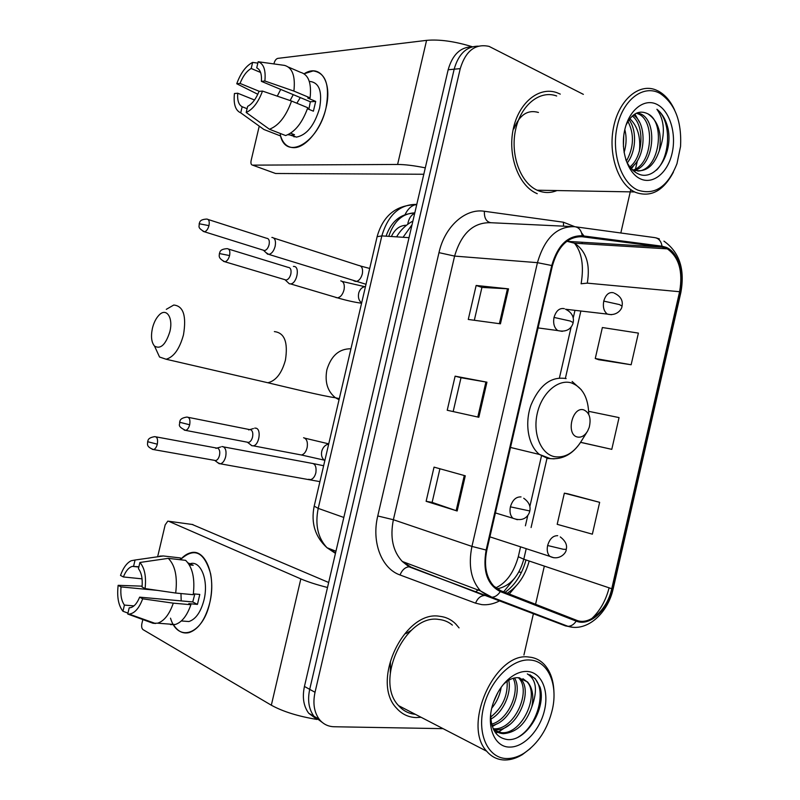 <?xml version="1.0" encoding="UTF-8"?>
<svg xmlns="http://www.w3.org/2000/svg" width="800" height="800" viewBox="0 0 800 800"><rect width="100%" height="100%" fill="white"/><g stroke="black" fill="none" stroke-linecap="round" stroke-linejoin="round"><path stroke-width="1.2" d="M472.18 46.82C460.46 47.01 452.45 54.66 448.16 69.75L304.44 686.46C302.14 697.3 303.56 706.22 308.7 713.23L317.06 719.46C298.15 716.34 282.91 711.59 271.33 705.21L143.03 629.63C141.73 628.54 141.34 626.54 141.87 623.63L142.96 619.03M478.27 46.15C466.52 46.32 458.48 54.01 454.17 69.2L309.71 689.35C307.39 700.25 308.81 709.22 313.95 716.25L322.36 722.5L313.95 716.25C308.81 709.22 307.39 700.25 309.71 689.35L454.17 69.2C458.48 54.01 466.52 46.32 478.27 46.15M560.27 94.12L557.08 92.75C539.15 86.07 518.61 102.63 513.21 129.26C507.58 155.79 518.57 185.3 536.24 193.24L537.25 193.69L536.24 193.24C518.57 185.3 507.58 155.79 513.21 129.26C518.61 102.63 539.15 86.07 557.08 92.75L560.27 94.12M439.58 616.29C404.48 609.9 370.23 681.51 396.57 708.2C401.88 714.19 408.42 717.32 416.18 717.57L421.09 717.28L416.18 717.57C408.42 717.32 401.88 714.19 396.57 708.2C370.23 681.51 404.48 609.9 439.58 616.29C445.8 616.94 451.15 619.46 455.63 623.85C451.15 619.46 445.8 616.94 439.58 616.29M665.87 248.17L667.32 248.86C679.01 257.21 683.1 271.49 679.6 291.72L611.76 588.72C607.38 609.57 589.6 625.88 576.51 620.25L500.63 590.66L493.79 586.1C486.09 577.47 483.77 565.49 486.83 550.14L552.41 265.76C558.13 246.08 568.03 236.41 582.11 236.74L661.91 247.1L665.87 248.17M666.07 247.29L662.01 246.19L582.21 235.78C567.78 235.43 557.63 245.34 551.75 265.52L486.14 550.04C482.53 571.01 487.25 584.85 500.3 591.58L576.2 621.12C589.62 626.87 607.84 610.16 612.32 588.8L680.13 291.93C684.68 273.18 678.21 252.02 666.07 247.29M599.65 502.33L564.35 493.17L557.19 524.32L592.36 534.17L599.65 502.33L567.85 493.81M598.62 359.7L631.14 364.76L638.39 333.1L602.37 327.53L595.26 358.52L598.93 359.8M459.06 627.89L455.63 623.85L459.06 627.89M523.93 655L533.4 613.73M533.42 613.66L533.53 613.15M535.57 604.29L544.33 566.11M620.82 232.99L630.78 189.59M634.84 171.91L635.25 170.14M635.51 169.02L637.22 161.55M639.4 151.28C640.86 137.16 637.68 126.29 629.84 118.66M583.37 94.36L489.08 46.39C475.31 43.4 465.7 50.81 460.24 68.64L315.03 692.27C312.7 703.23 314.12 712.24 319.26 719.3C323.1 724.09 328.04 726.57 334.1 726.75L443.07 728.65M500.44 323.82L468.27 319.45L476.14 285.47L508.52 288.85L500.44 323.82M457.16 510.99L426.12 501.31L434.04 467.13L465.29 475.81L457.16 510.99L456.15 510.66L464.28 475.53M478.83 417.26L447.22 410.25L455.12 376.17L486.94 382.19L478.83 417.26M580.6 442.36L611.78 449.35L619.05 417.6L588.7 411.33M455.12 376.17L461 377.73M453.17 411.56L461.01 377.72L486.94 382.19M426.12 501.31L432.13 502.36M439.92 468.76L432.13 502.38L456.15 510.66M476.14 285.47L481.93 287.41L508.52 288.85M611.78 449.35L580.64 442.3M631.14 364.76L595.26 358.52M564.35 493.17L568.16 493.86M474.32 320.27L481.94 287.38M304.14 73.77C320.03 63.34 332.63 81.69 326.03 107.83C318.49 143.26 285.52 161.25 280.28 134.84C282.66 143.42 287.29 147.69 294.16 147.67C305.95 147.65 321.37 128.73 326.03 107.83C330.03 85.08 325.74 72.77 313.17 70.91L304.14 73.77M472.37 46.76C454.63 41.33 439.37 39.2 426.58 40.36L277.78 58.38C276.12 58.85 274.88 60.48 274.07 63.27M425.3 167.86C414.12 165.61 404.89 164.47 397.6 164.46L252.59 165.14L275.57 173.49L423.81 174.26M252.59 165.14C251.11 164.87 250.62 163.34 251.12 160.55L259.14 126.56M259.34 91.35L240.05 83.43C242.93 76.09 246.64 71.11 251.2 68.48L260.6 72.46M307.45 108.73L313.4 111.18L315.7 101.4L307.73 98.06L310.1 97.88L293.89 91.08C295.53 76.12 292.4 67.55 284.49 65.38L258.17 61.75L256.73 67.86C260.34 69.57 261.89 74.07 261.4 81.35L310.36 101.78L308.85 109.3M296.84 103.23L300.3 97.58M310.19 81.48C319.35 82.82 322.47 91.74 319.56 108.25C314.45 125.44 306.74 135.07 296.41 137.12L290.7 135.26M288.08 134.63L291.68 135.27L294.52 134.75L290.59 133.21M294.05 136.91L293.63 136.03M288.51 67.12L300.52 72.32C308.49 74.54 311.68 83.06 310.1 97.88M307.78 107.74C302.32 122.85 294.94 132.12 285.63 135.56L269.44 129.25L246.19 112.48L247.64 106.36C252.23 103.89 256.03 98.89 259.03 91.38L262.5 91.08L291.55 101.04L307.78 107.74M247.08 108.7L242.16 106.75L240.72 112.83L263.91 129.49L280.06 135.76L280.57 133.59M280.06 135.76L277.88 134.91M291.55 101.04C286.06 116.32 278.69 125.72 269.44 129.25M263.91 129.49L258.23 125.41M293.89 91.08L264.88 81.01L261.4 81.35M258.17 61.75C263.69 63.69 265.93 70.11 264.88 81.01M262.5 91.08C258.34 102.27 252.9 109.4 246.19 112.48M240.72 112.83C235.42 110.53 233.33 104.09 234.45 93.51L237.73 93.23L254.51 100M242.16 106.75C238.67 104.86 237.19 100.35 237.73 93.23M290.13 100.55L293.25 94.64M277.27 96.14L280.72 89.41M240.05 83.43L236.75 83.75L257.81 94.27M236.75 83.75C240.7 72.92 246 65.81 252.63 62.41L251.2 68.48M257.85 63.12L252.63 62.41M315.7 101.4L310.36 101.78M289.13 134.09L288.93 134.96M637.79 190.11C654.79 195.57 667.85 186.76 676.98 163.67L680.56 146.38C681.81 121.17 674.95 103.51 659.99 93.39C643.76 84.2 623.32 99.19 617.31 125.92C611.05 152.52 621.08 182.84 637.79 190.11M674.58 109.95C670.59 101.22 665.29 94.99 658.68 91.26L655.81 89.91C638.92 82.97 619.14 99.75 613.63 126.87C607.91 153.89 617.98 183.94 634.65 191.94L635.48 192.33C650.75 197.73 663.39 190.99 673.41 172.13M556.68 95.99C539.84 89.67 520.55 105.21 515.49 130.19C510.2 155.09 520.53 182.79 537.14 190.2L537.97 190.57C544.32 193.16 550.64 193.15 556.96 190.55M625.77 159.62C628.55 166.24 632.38 170.83 637.26 173.38C654.67 183.1 673.34 154.17 668.09 128.87C666.05 120.05 662.32 113.51 656.9 109.26C664.61 120.14 665.41 133.94 659.31 150.64C653.74 166.84 644.97 173.24 633.01 169.84L631.8 169.24M637.32 112.8L641.37 114.21C657.86 122.21 654.1 165.6 634.49 170.4M636.43 113.18L639.15 114.31C655.21 122.07 652.24 163.92 633.41 170.01M624.81 129.6C626.72 136.88 626.48 144.53 624.09 152.54M623.76 135.62L623.41 146.57M629.04 119.73C637.01 130.18 636.28 151.39 627.29 162.88M627.95 121.42C634.41 134.13 633.9 147.35 626.41 161.11M633.35 115.09C647.28 123.14 646.07 158.35 630.66 167.97M632.28 116C644.76 125.04 643.54 156.57 629.85 166.95M659.31 150.64C662.13 133.46 658.39 121.22 648.07 113.93C665.93 122.68 659.47 170.68 637.76 171.05M657.41 104.63C644.92 97.71 629.38 109.3 624.8 129.66C620.03 149.93 627.59 173.13 640.38 178.85C653.1 184.87 667.73 172.77 672.08 153.31C676.62 133.94 669.98 111.25 657.41 104.63M648.07 113.93C639.34 109.56 632 113.28 626.06 125.09M656.9 109.26C671.26 119.97 671.14 155.59 656.52 170.11M634.43 164.62L631.4 168.82M634.89 114.01L639.33 121.94M513.91 128.8C519.5 114.86 527.68 109.41 538.44 112.45M152.43 328.24C150.72 336.43 151.43 342.39 154.54 346.11C160.57 349.52 165.67 344.73 169.84 331.74C173.49 317.58 166.31 307.11 158.94 315.23C155.97 318.38 153.8 322.71 152.43 328.24M166.29 309.35L173.75 305.03C183.38 305.94 186.62 315.89 183.47 334.88C179.59 348.92 173.81 357.04 166.12 359.24L159.54 357.02L155.39 347.96M577.52 437.04C581.36 437.71 584.71 435.75 587.56 431.16L589.19 427.46C591.33 418.43 589.51 412.57 583.75 409.87C572.2 406.05 565.58 434.85 577.52 437.04M265.92 252.57L268.82 254.4C271.68 253.76 273.79 251.08 275.14 246.33C276.05 241.14 275.11 238.19 272.3 237.46L271.87 237.46M263.1 250.13L264.51 250.57C266.57 250.11 268.09 248.16 269.07 244.72C269.74 240.97 269.06 238.83 267.04 238.3M217.59 462.62L220.41 463.82C222.81 463.15 224.55 460.79 225.66 456.72C226.6 451.43 225.74 448.07 223.08 446.67L221.81 446.58M219.31 463.79L214.92 460.54L215.71 460.56C217.43 460.08 218.7 458.36 219.49 455.41C220.18 451.58 219.56 449.16 217.65 448.14M287.33 281.91L289.31 283.77L290.57 283.91C296.89 283.74 300.24 266.59 293.99 266.43L293.39 266.43M284.58 279.58L286.14 280.05C288.27 279.56 289.83 277.59 290.81 274.13C291.49 270.25 290.76 268 288.63 267.38M250.05 444.32L251.88 445.75L253.26 445.83C259.14 445.3 261.62 429.29 256.01 428.18L254.71 428.11M247.03 442.14L248.51 442.42C250.37 441.92 251.71 440.13 252.55 437.06C253.24 433.12 252.56 430.65 250.52 429.64M173.31 624.39C177.49 631.25 182.71 634 188.97 632.64C198.41 629.49 205.33 619.59 209.73 602.95C216.49 576.2 205.46 548.43 190.86 552.74C187.18 553.59 183.68 555.92 180.36 559.74C194.15 546.93 204.25 551.65 210.65 573.91C212.22 582.49 212.05 591.55 210.14 601.08L209.73 602.95C202.95 634.59 177.94 643.1 170.5 618.17M327.5 587.49C316.39 584.64 307.5 581.77 300.83 578.9L168.6 521.24L167.79 521.16L165.17 524.88L157.64 556.78M192.18 524.46L328.67 582.49M142.06 578.85L123.38 576.96C125.77 570.98 128.77 567.44 132.36 566.36L138.9 566.76M168.28 558.35L139.91 562.47L138.44 568.68C141.53 572.75 142.73 578.84 142.05 586.95L145.09 588.58L175.69 593.04L193.25 594.7C195.11 578.61 192.57 567.16 185.61 560.34L168.28 558.35C175.15 565.22 177.61 576.78 175.69 593.04M193.37 593.84L199.79 594.45L197.45 604.4L188.81 603.63L190.89 604.72L173.3 603.16L142.68 598.82L139.64 597.15L192.74 601.94L194.83 593.98M190.58 563.56C201.12 560.81 208.83 580.92 203.99 600.01C200.8 612.09 195.77 619.27 188.9 621.54L183.36 621.11M190.89 604.72C186.99 615.87 181.73 622.47 175.14 624.53L170.49 624.59M173.3 603.16C169.38 614.43 164.14 621.11 157.59 623.19L152.98 623.26L127.73 614.03L129.2 607.81L130.8 607.62C134.3 606.53 137.25 603.04 139.64 597.15M155.3 623.44L152.98 623.26M142.12 586.16L118.15 585.33L121.03 586.91L157.41 590.38M139.91 562.47C144.65 567.91 146.38 576.61 145.09 588.58M142.68 598.82C139.11 608.32 134.59 613.42 129.14 614.1L127.73 614.03M133.95 605.89L124.42 605.08L122.96 611.26L127.95 613.1M122.96 611.26C118.42 605.53 116.82 596.89 118.15 585.33M124.42 605.08C121.44 600.88 120.31 594.82 121.03 586.91M189.32 564.85L193.22 565.28L188 562.87M179.79 557.87L163.33 555.97L135.06 560.02L133.6 566.19M180.2 559.72L180.61 557.97M159.68 556.11L163.33 555.97M123.38 576.96L120.5 575.42C123.22 567.84 126.78 562.95 131.17 560.75L135.06 560.02M181.2 600.9L180.97 593.54M192.74 601.94L197.45 604.4M507.34 758.54C512.76 758.48 518.22 756.78 523.72 753.43C538.17 743.73 547.76 728.94 552.47 709.09C558.11 683.98 547.95 660.87 529.95 660.02C511.81 658.43 489.49 680.91 483.37 708.09C476.98 735.26 488.71 758.94 507.34 758.54M553.94 692.23C553.59 680.31 550.31 671 544.11 664.3C539.88 659.95 534.79 657.53 528.82 657.04C495.36 651.56 461.74 725.11 486.68 751.21C491.67 757.04 497.84 759.97 505.19 760C510.86 759.93 516.57 758.14 522.33 754.64L530.38 748.49M452.37 625.1C448.47 621.84 443.96 619.96 438.85 619.45C405.88 613.56 373.9 680.73 398.63 705.67C403.19 710.82 408.76 713.7 415.34 714.31M519.59 677.8L520.76 678.96C533.93 691.86 516.04 731.78 495.55 729.72L493.54 729.51M518.39 677.7L518.74 678.08C531.92 690.97 514.05 730.81 493.57 728.75L493.18 728.72M490.69 714.4C490.94 729.48 496.48 737.86 507.29 739.55C526.61 741.76 546.54 707.82 540.1 687.26L535.18 678.56L527.33 673.91C536.37 679.4 537.85 690.38 531.78 706.87C526.09 723.51 516.68 732.44 503.53 733.67C499.71 733.53 496.31 731.99 493.32 729.04M522.95 678.71L526.84 681.64C540 694.57 522.05 734.7 501.53 732.68L493.9 730.2M501.2 687.26C499.88 695.18 496.76 702.12 491.81 708.07M497.89 692.46L493.59 702M508.74 680.24C511.67 692.82 503.39 712.46 490.81 719.12M507.12 681.29C507.96 695.72 502.48 707.65 490.69 717.07M514.52 677.95C523.15 691.4 510.05 722.52 491.99 725.47M513.16 678.29C520.22 691.75 508.5 719.86 491.62 724.12M531.78 706.87C533.97 696.2 532.55 687.88 527.51 681.93L518.62 677.72C514.49 677.37 510.28 678.84 506.01 682.11L503.39 684.41M527.33 671.46C521.68 671.18 515.97 673.27 510.17 677.73C502.58 683.87 496.94 692.3 493.24 703.03C485.43 725.34 494.25 747.68 509.98 747.07C524.18 747.22 540.12 729.87 544.54 710.09C549.17 690.32 541.37 672.24 527.33 671.46M529.85 674.76L534.66 678.34C546.82 690.59 537.76 725.96 518.18 737.12M496.79 723.86L492.33 726.55M510.31 724.16L498.2 732.17M497.85 732.29L495.64 732.96M390.3 672.44L390.43 661.5M405.88 633.64L411.29 630.33M412.04 224.73L403.05 237.28M448.16 69.75L460.24 68.64M304.44 686.46L315.03 692.27M416.78 204.4C399.81 204.21 388.16 214.71 381.84 235.89L409.03 237.67M377.12 236.71L381.84 235.89L318.21 508.38L343.83 517.46M314.19 506.13L318.21 508.38C314.93 524.77 317.85 537.88 326.99 547.72L335.46 553.37M335.47 553.32L331.57 549.51M405.05 214.63C407.68 209.18 411.09 205.89 415.27 204.75L416.75 204.52M414.81 212.85C402.48 213.4 393.8 221.24 388.77 236.35M391.37 236.52C394.91 229.1 399.96 225.34 406.52 225.24M521.4 572.5L518.91 571.94M407.71 224.33C408.71 218.67 411.04 215.02 414.69 213.36M478.99 589.23L475.8 591.69M679.6 291.72L587.28 283.14C590.48 264.33 586.21 251.01 574.46 243.2L566.88 241.27M518.95 582.56L509.26 594.03M499.55 600.9C493.59 603.97 487.68 605.21 481.8 604.63L475.56 603.16L400.02 574.97C381.67 568.68 371.32 542.23 377.76 515.97L438.98 252.65C444.74 226.45 465.41 208.13 484.37 211.27L563.4 222.21L574.81 226.7M507.23 593.24C517.93 586.39 525.24 575.65 529.18 561.02M656.15 237.89L659.35 238.93M575.76 226.84L654.41 237.57C658.61 238.11 661.14 240.98 662.01 246.19M514.8 578.03L503.64 591.84M582.09 243.1L582.35 243.68M486.14 550.04L471.94 546.41L537.44 262.67L551.75 265.52M500.3 591.58C497.98 595.11 495.2 597 491.94 597.25L489.36 596.84L480.53 590.94C471.02 580.22 468.16 565.37 471.94 546.41L393.38 519.73C389.87 537.35 392.84 551.26 402.28 561.46L411.01 567.13L484.35 595.53C480.47 595.83 477.54 598.38 475.56 603.16M570.65 226.5L490.83 222.72C473.46 222.17 461.39 233.29 454.6 256.09L537.44 262.67C544.62 238.13 557.02 226.14 574.64 226.69C578.82 227.23 581.34 230.26 582.21 235.78M576.2 621.12C573.99 624.43 571.27 626.17 568.05 626.34L409.02 566.8C405.14 567.2 402.14 569.93 400.02 574.97M609.1 587.83C605.82 600.59 599.99 610.88 591.63 618.71M572.17 627.16L565.47 625.9L486.36 595.89M612.32 588.8L613.24 588.52L680.79 292.77L680.13 291.93M581.59 232.89L583.61 235.49M438.98 252.65L454.6 256.09L393.38 519.73L377.76 515.97M484.37 211.27C484.14 218.01 486.3 221.83 490.83 222.72M563.4 222.21L563.54 226.16M497.17 588.87C510.12 586.16 519 576.28 523.79 559.21L526.13 549.06M611.76 588.72L523.79 559.21L518.3 556.73L520.48 547.22M531.08 527.54L547.09 457.92M565.37 378.39L580.78 311.38M661.91 247.1L567.77 241.38M582.11 236.74L579.45 236.6M613.2 588.68C607.91 613.36 586.93 632.18 568.05 626.34L491.94 597.25L480.53 590.94L402.28 561.46L409.02 566.8L489.35 597.03M581.09 283.77L587.28 283.14M518.35 556.5L518.3 556.73C513.77 572.66 506.25 583.04 495.75 587.85M477.8 417.03L485.91 382M499.39 323.67L507.47 288.76M397.6 164.46L426.58 40.36M262.07 381.42L267.85 382.75C275.88 380.87 281.74 373.34 285.42 360.16C288.2 342.26 284.52 332.75 274.37 331.6M339.05 399.71L335.44 397.75C327.48 391.33 324.63 381.99 326.89 369.73C331.22 355.65 339.24 348.66 350.95 348.78M588.76 414.43C588.34 397.66 582.52 387.14 571.29 382.88C558.05 378.87 541.85 393.02 537.3 413.23C532.55 433.4 540.8 453.82 554.33 456.64C564.94 458.28 574.07 452.9 581.72 440.52L586.94 432.15M566.13 378.59C551.28 376.12 539.58 384.91 531.02 404.98C524.35 423.63 528.25 445.68 539.49 454.47L547.76 458.49L554.11 458.84M565.54 309.24L607.38 314.1C616.93 316.5 622.16 308.91 622.01 306.14L619.51 304.59L603.75 301.11C602.7 307.12 603.91 311.45 607.38 314.1L611.41 314.71M613.45 292.75C608.96 291.82 605.72 294.61 603.75 301.11M203.05 231.33L204.44 231.78C196.8 227.42 199.63 226.55 199.16 223.75L208.96 225.64C209.69 221.49 208.96 219.29 206.79 219.07C198.84 219.47 199.91 222.78 199.16 223.75L199.15 223.83M353.9 280.88L355.94 281.52C358.88 280.99 361 278.49 362.29 274.01L362.4 273.5C363.03 268.52 361.8 265.83 358.71 265.46L273.83 238.09M264.51 250.57L204.44 231.78C206.45 231.25 207.95 229.21 208.96 225.64M560.28 536.93C565.42 540.87 567.41 545.01 566.24 549.35L563.38 549.29L547.63 545.51C546.69 550.28 547.45 553.91 549.9 556.39L553.79 557.75M557.69 535.69C552.99 535.6 549.64 538.87 547.63 545.51M152.23 449.31L153.55 449.57C145.28 446.46 148.05 443.51 147.62 441.69L157.31 444.19C158.07 439.36 157.22 436.84 154.76 436.64C146.93 437.9 148.28 441.01 147.62 441.69L147.63 441.64M308.62 479.29L310.53 479.63C312.99 479.03 314.75 476.81 315.8 472.97L315.91 472.46C316.55 466.61 315.1 463.55 311.57 463.28L223.65 446.92M215.71 460.56L153.55 449.57C155.23 449.04 156.48 447.25 157.31 444.19M223.4 261.3L224.94 261.78C217.34 258.06 219.55 255.27 219.39 253.54L229.58 255.57C230.33 251.17 229.51 248.87 227.15 248.65C219.06 249.18 220.14 252.56 219.39 253.54L219.38 253.61M538.07 327.92L557.7 330.56C569.26 333.16 572.64 325.48 573.14 322.57L570.27 321.04L554.03 317.42C552.97 323.38 554.19 327.77 557.7 330.56L562.29 331.36M564.36 308.68C559.54 307.78 556.1 310.69 554.03 317.42M365.47 286.58C362.29 286.93 360.07 288.98 358.8 292.75C357.8 297.14 358.75 300.55 361.64 302.97M335.89 297.56L337.51 297.85C340.67 297.16 342.88 294.36 344.11 289.45C344.79 284.51 343.68 281.65 340.78 280.87M286.14 280.05L224.94 261.78C227.02 261.23 228.57 259.16 229.58 255.57M184.18 430.07L185.66 430.38C176.04 425.87 180.55 424.21 179.57 422.24L189.67 424.77C190.44 419.83 189.52 417.26 186.9 417.07C178.96 418.28 180.24 421.49 179.57 422.24L179.58 422.2M523.73 498.25C528.84 501.95 530.86 506.19 529.8 510.97L510.4 506.83C509.43 511.78 510.26 515.58 512.89 518.23L517.36 519.71M521.02 496.92C516.03 496.69 512.49 499.99 510.4 506.83M328.69 444.07C325.43 444.73 323.16 446.97 321.88 450.79C320.93 454.72 321.68 457.8 324.11 460.05L324.84 460.55M299.37 454.6L301.47 455C304.23 454.27 306.14 451.71 307.19 447.31C307.88 442.27 306.84 439.12 304.05 437.85L303.58 437.76M248.51 442.42L185.66 430.38C187.47 429.83 188.8 427.96 189.67 424.77M271.33 705.21L300.83 578.9M192.91 524.56L168.6 521.24M396.61 236.86C400.56 230.02 405.98 224.77 412.89 221.1M308.7 713.23L319.26 719.3M416.66 204.94L415.27 204.75C395.79 205.33 383.1 215.86 377.2 236.35L314.14 506.38C310.85 523.1 315.14 536.88 326.99 547.72L335.96 551.23M414.75 213.13C400.84 213.51 391.29 221.19 386.07 236.17M667.32 248.86L574.46 243.2C581.83 252.33 584.06 265.75 581.17 283.45M526 559.96C522.02 574.37 515.03 585.17 505.02 592.38M680.84 292.55C685.1 269.29 679.46 252.14 663.92 241.12M525.41 525.8L527.82 515.35M529.84 506.57L541.54 455.69M559.44 377.88L571.19 326.82M573.2 318.09L574.9 310.69M291.68 135.27L296.41 137.12M632.38 169.84L633.01 169.84M638.09 113.78L640.31 113.68M537.14 190.2L634.65 191.94M154.54 346.11L159.54 357.02M339.29 398.66L335.44 397.75C323.15 396.17 288.42 387.61 267.85 382.75L166.12 359.24M572.13 381.47L581.33 389.76M580.79 442.07C572.76 454.21 562.59 459.72 550.28 458.59L539.49 454.47L510.51 447.45M614.33 293.17C623.62 297.5 622.38 304.19 622.06 305.93M360.68 266.06L369.7 268.46M366.01 284.27L268.82 254.4M263.7 250.47L267.69 254.26M208.15 219.5L266.72 238.3M313.45 463.61L323.63 465.74M319.92 481.63L220.41 463.82M489.9 536.85L549.9 556.39C559.2 561.07 566.53 552.89 566.22 549.47M215.91 448.37L220.66 447M156.03 436.87L216.73 448.07M565.63 309.29C574.58 313.6 573.59 320.84 573.17 322.39M342.31 281.48L364.7 286.66M361.58 303.23C354.32 302.24 346.3 300.44 337.51 297.85L290.57 283.91M285.24 279.95L289.31 283.77M228.65 249.11L288.19 267.38M304.78 438.16L328.74 443.86M324.9 460.29L301.47 455L253.26 445.83M247.63 442.4L252.03 445.79M248.66 429.92L253.43 428.57M188.34 417.36L249.57 429.59M495.41 512.93L512.89 518.23C525.36 522.96 529.29 513.81 529.78 511.06M132.36 566.36L138.83 567.06M181.35 620.95L188.9 621.54M157.59 623.19L175.14 624.53M129.14 614.1L155.5 623.51M523.72 753.43L522.33 754.64M518.74 678.08L520.76 678.96M526.84 681.64L527.51 681.93M506.01 682.11L510.17 677.73M398.63 705.67L486.68 751.21M535.18 678.56L534.66 678.34"/></g></svg>
